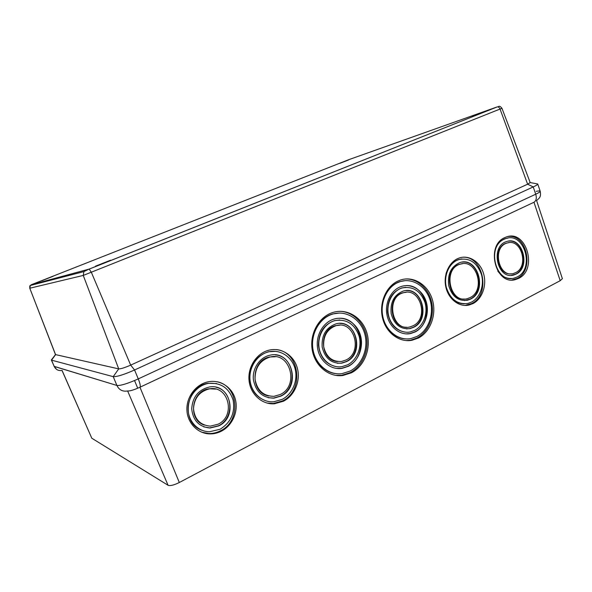 <?xml version="1.0" encoding="UTF-8"?>
<svg xmlns="http://www.w3.org/2000/svg" width="592" height="592" viewBox="0 0 592 592"><rect width="100%" height="100%" fill="white"/><g stroke="black" fill="none" stroke-linecap="round" stroke-linejoin="round"><path stroke-width="0.89" d="M414.674 330.395L410.36 331.92C400.703 333.999 390.498 326.044 388.374 314.53C386.132 303.045 392.533 290.79 402.086 287.971C412.876 285.966 420.512 290.805 424.982 302.497C428.194 313.212 423.561 325.889 414.674 330.395M413.571 327.346L410.012 328.612C400.51 329.522 394.235 324.586 391.186 313.812C390.061 302.534 393.983 294.986 402.967 291.16C421.489 284.73 431.487 319.243 413.571 327.346M504.132 239.249C486.091 246.797 495.992 284.086 514.315 278.062L517.031 277.019C535.161 268.827 524.26 231.391 505.701 238.606L504.132 239.249M516.046 274.126L513.819 274.984C497.398 280.364 489.873 246.191 506.53 241.595C522.218 235.572 531.379 267.244 516.046 274.126M456.854 260.384C448.322 264.417 443.534 276.782 446.412 287.66C450.497 299.478 457.668 304.732 467.924 303.43L471.491 302.112C480.149 297.717 484.589 284.967 481.34 274.148C476.826 262.345 469.323 257.49 458.83 259.585L456.854 260.384M470.455 299.145L467.495 300.255C458.238 301.372 451.985 296.511 448.729 285.677C447.345 274.303 451 266.629 459.695 262.663C477.811 255.944 488.082 291.19 470.455 299.145M397.41 282.732C386.139 288.023 379.613 303.74 383.091 317.682C386.45 331.668 399.03 340.933 410.929 338.565L416.879 336.493C428.43 330.573 434.365 314.056 430.118 300.174C426.011 286.225 412.454 277.626 400.207 281.614L397.41 282.732M415.229 331.92L410.515 333.577C400.162 335.768 389.24 327.235 386.961 314.892C384.556 302.579 391.401 289.436 401.635 286.38C411.758 283.191 422.925 290.361 426.27 301.92C429.733 313.434 424.775 327.065 415.229 331.92M62.012 370.451L91.797 438.221L168.076 485.285C170.267 486.047 174.011 485.114 179.317 482.502L560.202 280.689L562.378 278.669L536.611 200.621M56.588 369.401L54.05 366.315L116.913 385.459C119.088 389.943 122.648 391.778 127.583 390.972L127.62 390.964C129.811 391.179 133.918 389.936 139.949 387.235L533.969 202.264L560.202 280.689M351.5 372.768C364.62 366.019 371.458 347.918 366.848 332.763C362.385 317.549 347.23 308.129 333.207 312.361C319.31 316.365 309.564 333.281 312.154 349.495C314.589 365.738 328.738 377.474 342.901 375.491L351.5 372.768M221.378 431.183C232.36 425.581 238.502 411.618 235.431 399.637C232.456 387.619 220.712 379.59 208.784 381.699C196.588 383.734 186.591 396.233 186.894 409.442C187.057 422.658 197.484 433.677 209.738 433.899C213.786 433.98 217.671 433.078 221.378 431.183M504.658 237.658C485.211 245.776 495.844 285.995 515.588 279.542L518.562 278.403C538.113 269.545 526.318 229.156 506.301 236.985L504.658 237.658M397.75 281.126C385.836 286.713 378.91 303.333 382.565 318.104C386.095 332.911 399.385 342.738 411.965 340.282L418.366 338.062C430.599 331.779 436.859 314.263 432.338 299.559C427.972 284.789 413.593 275.702 400.614 279.979L397.75 281.126M283.524 401.198C294.779 395.441 300.869 380.538 297.288 367.928C293.817 355.281 281.244 347.193 269.108 350.146C256.847 352.973 247.604 366.766 249.047 380.493C250.342 394.235 262.004 404.773 274.436 403.774L283.524 401.198M473.008 303.578L469.116 305.013C459.148 307.455 448.299 299.101 445.776 286.743C443.127 274.414 449.483 261.116 459.355 257.957C469.153 254.664 480.156 261.886 483.546 273.541C487.046 285.144 482.295 298.849 473.008 303.578M51.844 359.359L51.534 360.151L113.22 376.645L116.913 385.459C120.59 385.784 127.709 383.594 138.269 378.91L535.723 194.213C538.801 192.763 540.296 191.771 540.2 191.231C539.993 190.816 538.661 190.853 536.197 191.342M51.349 360.01L55.478 354.586L118.718 368.883L113.22 376.645C116.853 376.867 123.972 374.647 134.562 369.985L138.269 378.91C127.709 383.594 120.59 385.784 116.913 385.459L54.227 366.441C55.811 369.652 58.423 370.984 62.056 370.437M513.471 279.92L514.381 279.609M335.472 375.343L341.651 375.313L350.235 372.597C362.045 366.492 368.971 351.13 366.537 336.937C364.169 322.729 352.728 311.607 339.778 311.311M201.524 432.138L208.791 433.529C212.831 433.61 216.709 432.708 220.409 430.828C241.307 421.23 238.998 385.954 217.197 381.773M508.343 236.46C527.183 234.195 534.606 270.625 517.001 278.484L512.028 279.994M405.439 278.98C417.73 278.543 429.133 289.148 431.783 303.089C434.521 317.009 428.149 332.216 416.968 337.988L410.582 340.2L405.927 340.57M339.482 313.035L332.497 314.004C320.42 317.46 311.422 331.202 312.162 345.484C312.813 359.781 323.077 372.028 335.412 373.582M350.064 371.08C362.445 364.731 368.92 347.674 364.598 333.363C360.417 318.992 346.142 310.067 332.904 314.004C319.724 317.741 310.46 333.747 312.916 349.088C315.218 364.465 328.641 375.565 342.058 373.626L350.064 371.08M348.288 366.352C358.515 361.142 363.932 347.082 360.417 335.227C357.028 323.321 345.299 315.869 334.369 318.962C323.313 321.944 315.514 335.301 317.564 348.103C319.473 360.935 330.75 370.17 341.961 368.402L348.288 366.352M216.605 383.557L208.236 383.305C185.496 385.784 180.412 423.435 202.057 430.303M220.054 429.267C230.887 422.51 235.246 412.794 233.122 400.111C229.089 388.034 220.905 382.454 208.554 383.379C197.18 385.185 187.827 396.818 188.101 409.109C188.256 421.408 198.009 431.649 209.435 431.775L220.054 429.267M218.707 425.914C238.576 416.886 230.399 382.832 209.265 387.027C198.416 389.758 192.563 397.025 191.704 408.843C192.985 420.505 199.082 426.899 210.012 428.023L218.707 425.914M266.933 403.041L273.334 403.507L282.399 400.939C304.702 390.742 299.922 351.382 276.109 349.576M275.68 351.337L268.479 351.766C257.15 355.355 250.845 363.599 249.558 376.505C250.105 389.418 255.951 397.654 267.118 401.213M282.14 399.393C292.618 394.057 298.309 380.205 295.001 368.468C291.804 356.687 280.134 349.117 268.842 351.803C257.357 354.386 248.684 367.269 250.031 380.094C251.245 392.94 262.175 402.775 273.807 401.776L282.14 399.393M280.874 396.137C301.861 386.583 291.812 349.347 269.7 355.281C259.762 357.405 252.214 368.513 253.383 379.576C255.737 391.793 262.596 397.979 273.955 398.15L280.874 396.137M339.764 318.237C362.496 317.682 369.008 356.717 347.867 366.3L341.54 368.35L336.389 368.424M336.685 366.707C326.022 364.524 319.939 357.287 318.429 345.003C318.725 332.578 324.061 324.453 334.421 320.62L339.83 319.969M347.689 364.776C357.205 359.943 362.267 346.875 359.018 335.834C354.475 323.809 346.409 318.74 334.828 320.627C324.497 323.365 317.186 335.827 319.103 347.77C320.886 359.744 331.431 368.357 341.895 366.663L347.689 364.776M346.505 361.616C365.59 352.965 355.607 317.734 335.708 323.965C325.94 327.702 321.434 335.42 322.181 347.119C324.971 358.367 331.49 363.725 341.725 363.192L346.505 361.616M275.502 354.941C294.572 356.362 298.39 387.952 280.497 396.055L273.593 398.061L268.161 397.713M268.664 395.959C249.831 393.014 250.786 359.988 269.737 356.983L275.391 356.747M280.238 394.501C299.441 385.792 290.332 351.7 270.1 357.028C259.969 360.328 254.952 367.758 255.048 379.317C257.224 390.557 263.544 396.226 274 396.337L280.238 394.501M215.991 387.257C233.078 390.602 234.802 418.329 218.381 425.803L209.694 427.905L203.678 426.839M204.455 425.093C187.375 420.039 191.379 390.372 209.265 388.781L215.651 389.107M218.034 424.235C236.053 416.072 228.749 385.185 209.575 388.855C199.652 391.297 194.294 397.913 193.495 408.709C194.672 419.365 200.259 425.174 210.256 426.144L218.034 424.235M339.919 323.439C357.842 323.239 362.785 354.068 346.083 361.571L341.31 363.14L337.248 363.259M337.507 361.534C319.932 360.817 318.355 329.115 335.716 325.622L339.949 325.171M345.913 360.04C363.318 352.166 354.275 320.028 336.123 325.637C327.169 329.034 323.032 336.086 323.713 346.794C326.273 357.087 332.245 361.978 341.621 361.46L345.913 360.04M405.638 338.89C393.872 338.476 383.253 327.117 381.862 313.109C380.36 299.123 388.382 285.211 399.748 281.644L405.18 280.652M511.473 278.477C506.064 278.706 501.498 276.227 497.776 271.04M495.8 247.737C497.968 243.149 501.091 240.13 505.183 238.665L508.047 238.051M464.387 303.844C456.484 303.652 450.645 299.226 446.864 290.576M445.954 273.955C448.122 266.622 452.244 261.849 458.341 259.629L461.923 258.919M462.204 257.291C483.412 255.115 491.271 294.712 471.513 303.592L464.846 305.435M406.09 333.895L410.056 333.562L414.763 331.905C435.009 322.773 427.446 283.694 405.705 285.625M405.86 287.283L401.635 287.993C391.919 291.997 387.249 300.114 387.612 312.354C389.765 324.335 395.967 330.965 406.216 332.23M464.424 300.625L469.959 299.16C485.921 292.041 479.379 260.036 462.308 262.108M462.493 263.706L459.629 264.247C443.364 268.398 447.855 300.721 464.424 299.012M469.937 297.665L467.266 298.664C449.809 303.977 442.453 268.849 460.117 264.21C476.708 258.09 486.084 290.398 469.937 297.665M511.377 275.354L515.521 274.163C529.529 267.954 523.395 238.961 508.476 241.144M508.683 242.69L506.419 243.157C492.27 246.916 496.94 275.931 511.318 273.793M515.551 272.683L513.56 273.452C498.605 278.381 491.752 247.249 506.937 243.097C521.189 237.658 529.492 266.444 515.551 272.683M406.445 328.9L409.553 328.597L413.105 327.332C429.111 320.176 423.302 289.288 406.142 290.605M406.26 292.263L402.93 292.781C386.517 296.614 389.817 327.998 406.541 327.228M413.016 325.815L409.827 326.962C391.889 331.823 385.303 297.132 403.389 292.766C420.29 286.95 429.363 318.444 413.016 325.815M401.946 144.759L402.582 144.537M51.356 360.032L54.227 366.441L51.534 360.151L55.581 354.66L29.778 288.223L55.478 354.593M179.317 482.502L139.949 387.235C140.696 386.339 140.134 383.564 138.269 378.91L535.723 194.213C538.801 192.763 540.289 191.771 540.2 191.231C541.147 196.611 539.541 197.314 539.275 198.076L536.522 200.681M497.08 106.945L348.577 159.736L31.42 284.685L89.118 269.094L497.31 106.886L89.214 269.094L91.39 272.409L130.677 365.116L527.627 184.208L500.062 109.098C499.396 107.544 498.479 106.804 497.31 106.886C498.886 106.967 499.108 104.762 501.949 108.284L83.257 275.428L118.718 368.883C120.783 368.957 124.771 367.699 130.677 365.116L134.562 369.985L533.237 186.917C536.322 185.488 537.825 184.519 537.743 184.016L536.626 183.772M533.969 202.264C536.285 200.74 536.87 198.054 535.723 194.213L533.237 186.917L527.627 184.208L530.188 182.573L537.728 183.979M95.46 266.178L110.652 260.191L95.46 266.178M483.538 112.006L472.298 116.365L483.538 112.006M339.815 163.355L348.629 159.936L339.815 163.355M53.006 276.338L41.743 280.763L53.006 276.338M127.62 390.964L168.076 485.285M62.086 370.451L91.797 438.221M85.433 270.47L83.879 271.602L83.257 275.428L29.829 288.215L30.288 285.499L31.42 284.685M33.226 284.212L33.322 284.708M29.778 288.223C29.681 286.269 29.852 285.366 30.288 285.499L83.879 271.602L89.118 269.094M134.539 380.56L137.729 388.226M341.651 375.313L342.901 375.491M208.791 433.529L209.738 433.899M514.034 279.624L515.588 279.542M410.582 340.2L411.965 340.282M332.497 314.004L332.904 314.004M273.334 403.507L274.436 403.774M341.54 368.35L341.961 368.402M334.421 320.62L334.828 320.627M341.31 363.14L341.725 363.192M335.716 325.622L336.123 325.637M399.748 281.644L400.207 281.614M505.183 238.665L505.701 238.606M458.341 259.629L458.83 259.585M467.636 305.028L469.116 305.013M410.056 333.562L410.515 333.577M401.635 287.993L402.086 287.971M466.999 300.262L467.495 300.255M459.629 264.247L460.117 264.21M513.301 275.014L513.819 274.984M506.419 243.157L506.937 243.097M409.553 328.597L410.012 328.612M402.93 292.781L403.389 292.766M537.743 184.016L540.2 191.231M501.949 108.284L530.195 182.588"/></g></svg>
